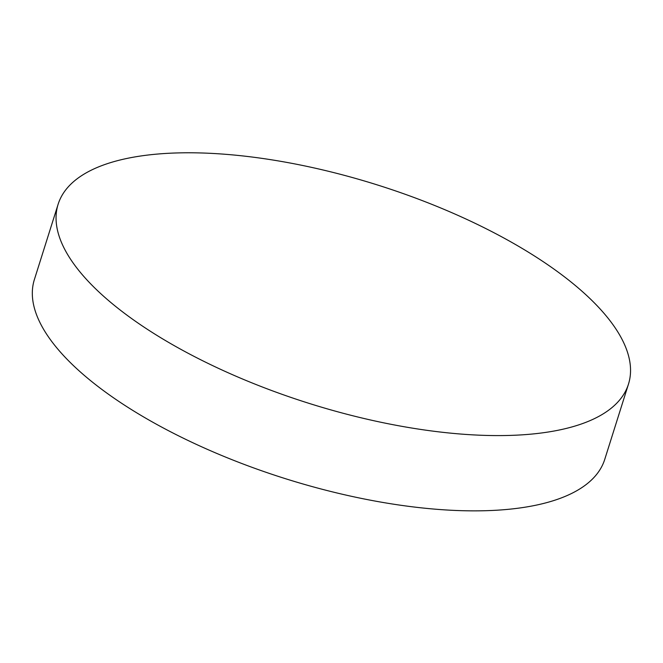 <?xml version="1.0" encoding="UTF-8"?>
<svg xmlns="http://www.w3.org/2000/svg" width="663" height="663" viewBox="0 0 663 663"><rect width="100%" height="100%" fill="white"/><g stroke="black" fill="none" stroke-linecap="round" stroke-linejoin="round"><path stroke-width="0.99" d="M628.483 384.101L604.747 459.376A299.021 114.434 -162.5 0 1 285.156 478.595A299.021 114.434 -162.5 0 1 34.385 279.546L58.12 204.27A299.021 114.434 17.5 0 0 308.892 403.319A299.021 114.434 17.5 0 0 628.483 384.101A299.021 114.434 17.5 0 0 573.851 284.286A299.021 114.434 17.5 0 0 269.584 159.501A299.021 114.434 17.5 0 0 58.12 204.27"/></g></svg>
